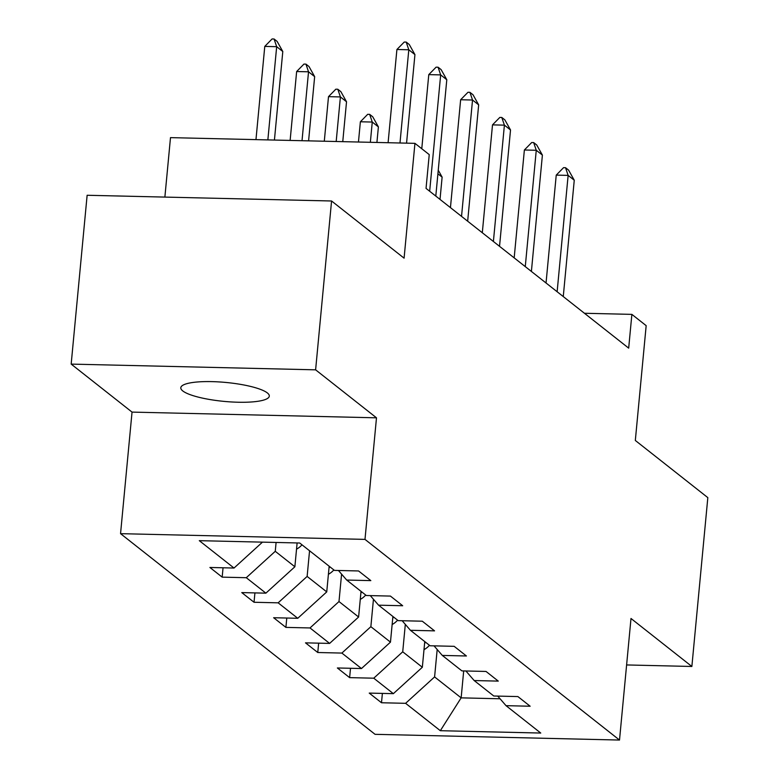 <?xml version="1.0" encoding="UTF-8"?>
<svg xmlns="http://www.w3.org/2000/svg" width="779" height="779" viewBox="0 0 779 779"><rect width="100%" height="100%" fill="white"/><g stroke="black" fill="none" stroke-linecap="round" stroke-linejoin="round"><path stroke-width="1.17" d="M267.333 392.918A44.442 9.514 -174.6 0 0 218.889 381.914A44.442 9.514 -174.6 0 0 180.806 387.747A44.442 9.514 -174.6 0 0 182.773 390.941A44.442 9.514 -174.6 0 0 231.217 401.945A44.442 9.514 -174.6 0 0 269.3 396.112A44.442 9.514 -174.6 0 0 267.333 392.918M120.55 533.664L375.059 734.324L619.509 740.05L364.991 539.389L120.55 533.664L132.041 412.101L376.491 417.817L315.612 369.83L71.171 364.105L132.041 412.101M71.171 364.105L87.131 195.266L331.572 200.992L404.087 258.161L414.944 143.346L170.494 137.63L164.875 197.087M626.608 664.945L691.869 666.473L707.829 497.635L635.323 440.466L646.171 325.651L631.876 314.375L584.445 313.265M315.612 369.83L331.572 200.992M497.762 696.105L506.029 705.667L530.148 706.232L517.889 696.572L493.779 696.007L474.168 680.544L498.278 681.109L486.028 671.449L461.908 670.885L442.297 655.421L466.417 655.986L454.157 646.327L430.047 645.762L410.436 630.299L434.546 630.863L422.296 621.204L398.176 620.639L378.565 605.176L402.685 605.741L390.425 596.081L366.315 595.516L346.704 580.053L370.823 580.618L358.564 570.958L334.444 570.394L299.72 543.012L199.297 540.665L234.021 568.037L209.911 567.472L222.171 577.142L223.047 567.784M506.029 705.667L540.753 733.049L440.33 730.702L405.606 703.32L381.496 702.755L382.382 693.398M222.171 577.142L246.281 577.706L265.892 593.16L241.772 592.595L254.032 602.264L278.152 602.829L297.753 618.292L273.643 617.728L285.903 627.387L310.013 627.952L329.624 643.415L305.504 642.85L317.764 652.51L341.874 653.075L361.485 668.538L337.375 667.973L349.625 677.633L373.745 678.197L393.356 693.661L369.236 693.096L381.496 702.755M414.944 143.346L429.239 154.622L426.045 188.391L628.682 348.145L631.876 314.375M424.759 641.594L422.335 667.262L402.724 651.799L405.314 624.378M465.9 670.982L474.168 680.544M393.356 693.661L422.335 667.262M373.745 678.197L402.724 651.799M392.898 616.471L390.464 642.139L370.862 626.676L373.453 599.255M434.03 645.859L442.297 655.421M361.485 668.538L390.464 642.139M341.874 653.075L370.862 626.676M361.028 591.349L358.603 617.017L338.992 601.554L341.582 574.133M402.168 620.736L410.436 630.299M329.624 643.415L358.603 617.017M310.013 627.952L338.992 601.554M329.166 566.226L326.742 591.894L307.13 576.431L309.555 550.763M370.298 595.614L378.565 605.176M297.753 618.292L326.742 591.894M278.152 602.829L307.13 576.431M297.12 542.953L294.871 566.771L275.26 551.308L276.097 542.457M338.437 570.481L346.704 580.053M265.892 593.16L294.871 566.771M246.281 577.706L275.26 551.308M234.021 568.037L262.465 542.145M376.491 417.817L364.991 539.389M691.869 666.473L631 618.487L619.509 740.05M463.69 670.923L461.149 697.857L500.069 698.773M437.185 649.501L434.594 676.922L461.149 697.857L440.33 730.702M405.606 703.32L434.594 676.922M254.032 602.264L254.918 592.907M285.903 627.387L286.779 618.029M317.764 652.51L318.65 643.152M349.625 677.633L350.511 668.275M399.987 142.995L408.8 49.778L396.91 49.496L404.233 42.047L406.21 42.085L409.277 44.51L414.934 54.608L406.56 143.151M388.098 142.723L396.91 49.496M414.934 54.608L408.8 49.778L406.21 42.085M274.432 140.054L282.796 51.511L276.672 46.682L267.859 139.908M264.772 46.409L272.095 38.95L274.072 38.999L276.672 46.682L264.772 46.409L255.97 139.626M274.072 38.999L277.139 41.414L282.796 51.511M429.667 191.245L440.671 74.901L428.781 74.618L436.094 67.169L438.08 67.218L441.138 69.633L446.795 79.731L435.802 196.074M421.77 148.731L428.781 74.618M446.795 79.731L440.671 74.901L438.08 67.218M461.538 216.367L472.532 100.024L460.642 99.741L467.955 92.292L469.941 92.341L473.009 94.756L478.666 104.853L467.663 221.197M450.447 207.623L460.642 99.741M478.666 104.853L472.532 100.024L469.941 92.341M296.536 549.166A18.404 17.06 -51.7 0 0 301.999 544.803M308.591 140.863L314.658 76.634L308.533 71.804L302.018 140.707M296.643 71.532L303.956 64.073L305.943 64.121L308.533 71.804L296.643 71.532L290.129 140.424M305.943 64.121L309.01 66.536L314.658 76.634M328.397 574.289A18.404 17.06 -51.7 0 0 333.86 569.926M329.001 567.901A18.404 17.06 -51.7 0 0 329.975 566.869M342.76 141.661L346.528 101.767L340.404 96.927L336.187 141.505M328.504 96.654L335.827 89.195L337.804 89.244L340.404 96.927L328.504 96.654L324.298 141.223M337.804 89.244L340.871 91.659L346.528 101.767M493.399 241.49L504.402 125.146L492.503 124.874L499.826 117.415L501.803 117.463L504.87 119.878L510.527 129.976L499.534 246.32M482.308 232.746L492.503 124.874M510.527 129.976L504.402 125.146L501.803 117.463M525.27 266.613L536.264 150.269L524.374 149.996L531.687 142.538L533.673 142.586L536.741 145.001L542.398 155.099L531.395 271.443M514.179 257.868L524.374 149.996M542.398 155.099L536.264 150.269L533.673 142.586M557.131 291.736L568.134 175.392L556.235 175.119L563.558 167.66L565.535 167.709L568.602 170.124L574.259 180.222L563.266 296.565M546.04 282.991L556.235 175.119M574.259 180.222L568.134 175.392L565.535 167.709M360.268 599.411A18.404 17.06 -51.7 0 0 365.721 595.049M360.872 593.033A18.404 17.06 -51.7 0 0 361.846 591.991M376.919 142.46L378.39 126.889L372.265 122.05L370.346 142.304M360.375 121.777L367.688 114.318L369.674 114.367L372.265 122.05L360.375 121.777L358.457 142.021M369.674 114.367L372.732 116.782L378.39 126.889M392.129 624.534A18.404 17.06 -51.7 0 0 397.592 620.172M392.733 618.156A18.404 17.06 -51.7 0 0 393.707 617.114M424 649.657A18.404 17.06 -51.7 0 0 429.453 645.294M424.604 643.279A18.404 17.06 -51.7 0 0 425.577 642.237M440.018 199.405L442.121 177.135L437.905 173.805M442.121 177.135L438.246 170.202"/></g></svg>
